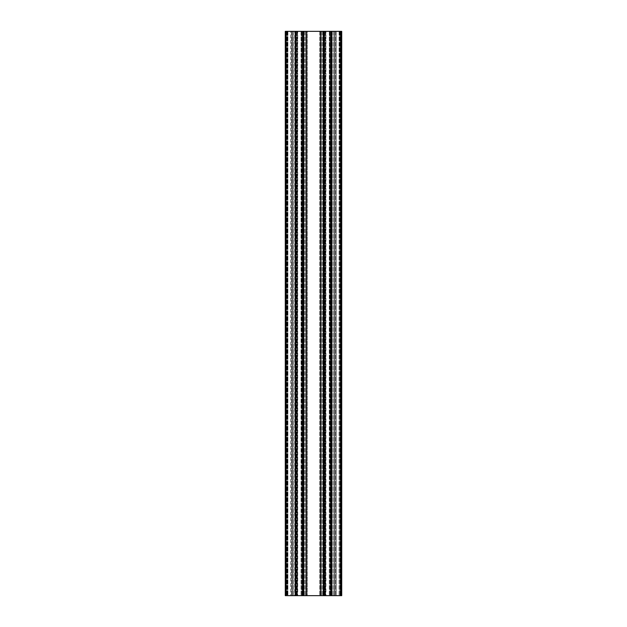 <?xml version="1.0" encoding="UTF-8"?>
<svg xmlns="http://www.w3.org/2000/svg" width="627" height="627" viewBox="0 0 627 627"><rect width="100%" height="100%" fill="white"/><g stroke="black" fill="none" stroke-linecap="round" stroke-linejoin="round"><path stroke-width="0.47" stroke-dasharray="3.13 2.35" d="M320.546 31.35L320.546 595.65L319.801 595.65L320.272 595.65L320.272 31.35L322.631 31.35L320.546 31.35L320.546 595.65L322.631 595.65L320.546 595.65L320.546 31.35M322.905 31.35L322.631 595.65L322.905 31.35M320.272 31.35L320.272 595.65L320.272 31.35L319.801 31.35L320.272 31.35M307.199 31.35L319.801 31.35L306.728 31.35L306.728 595.65L319.801 595.65L306.454 595.65L306.728 31.35L307.199 31.35L307.199 595.65L307.199 31.35M306.454 31.35L304.369 31.35L306.454 31.35L306.454 595.65L304.369 595.65L306.454 595.65L306.454 31.35M304.095 31.35L304.369 595.65L304.095 31.35M306.728 31.35L306.728 595.65L306.728 31.35M336.354 595.65L340.774 595.65L334.943 595.65L336.354 595.65L336.354 31.35L334.943 31.35L334.943 595.65L334.943 31.35L340.774 31.35L340.774 595.65L341.715 595.65L341.715 31.35L341.715 595.65L341.715 31.35L336.354 31.35L340.774 31.35L340.774 595.65L340.774 31.35L334.943 31.35L334.943 595.65L334.943 31.35L336.354 31.35L336.354 595.65M340.774 31.35L340.774 595.65L331.558 595.65L334.003 595.65L331.558 595.65L331.558 31.35L340.774 31.35L340.774 595.65M295.442 595.65L295.442 31.35L295.442 595.65L295.442 31.35L286.225 31.35L286.225 595.65L286.225 31.35L286.225 595.65L285.285 595.65L287.636 595.65L287.636 31.35L287.636 595.65L294.69 595.65L294.69 31.35L294.69 595.65L292.002 595.65L292.002 31.35L292.002 595.65L287.636 595.65L287.636 31.35L287.636 595.65L285.285 595.65L285.285 31.35L285.285 595.65L285.285 31.35L294.69 31.35L285.285 31.35L292.057 31.35L286.225 31.35L290.646 31.35L290.646 595.65L286.225 595.65L292.057 595.65L290.646 595.65L290.646 31.35L292.057 31.35L292.057 595.65L292.057 31.35L286.225 31.35L286.225 595.65L334.003 595.65L331.558 595.65L331.558 31.35L331.558 595.65M324.167 31.35L324.081 595.65L324.567 595.65L324.081 595.65L324.527 595.65L324.081 595.65L324.081 31.35L324.567 31.35L324.081 31.35L324.081 595.65L324.167 31.35M324.762 595.65L324.567 31.35L325.131 31.35L324.762 595.65M325.327 595.65L325.131 31.35L325.609 31.35L325.327 595.65M325.946 31.35L329.269 31.35L325.946 31.35L325.609 595.65L329.269 595.65L325.946 595.65L325.946 31.35M329.606 31.35L329.269 595.65L329.888 595.65L329.606 31.35M330.084 595.65L329.888 31.35L330.453 31.35L330.084 595.65M330.648 595.65L331.048 595.65L330.648 595.65L330.453 31.35L331.048 31.35L330.648 31.35L330.648 595.65M331.134 31.35L331.134 595.65L330.688 595.65L331.134 595.65L331.134 31.35L330.688 31.35L331.134 31.35L331.134 595.65M330.688 31.35L330.719 595.65L330.688 31.35M324.496 31.35L324.081 31.35L324.496 31.35L324.496 595.65L324.527 31.35M292.057 31.35L292.057 595.65L292.057 31.35M295.952 595.65L296.352 595.65L295.952 595.65L295.866 31.35L295.866 595.65L295.866 31.35L296.312 31.35L295.866 31.35L295.866 595.65L295.866 31.35L296.352 31.35L295.952 31.35L295.952 595.65M296.312 31.35L296.281 595.65L296.312 31.35M296.547 595.65L296.352 31.35L296.916 31.35L296.547 595.65M297.112 595.65L296.916 31.35L297.394 31.35L297.112 595.65M297.731 31.35L301.054 31.35L297.731 31.35L297.394 595.65L301.054 595.65L297.731 595.65L297.731 31.35M301.391 31.35L301.054 595.65L301.673 595.65L301.391 31.35M301.869 595.65L301.673 31.35L302.238 31.35L301.869 595.65M302.433 595.65L302.833 595.65L302.433 595.65L302.238 31.35L302.833 31.35L302.433 31.35L302.433 595.65M302.919 31.35L302.919 595.65L302.473 595.65L302.919 595.65L302.919 31.35L302.473 31.35L302.919 31.35L302.919 595.65M302.473 31.35L302.504 595.65L302.473 31.35M295.442 31.35L292.997 31.35L292.997 595.65L292.997 31.35L292.997 595.65L292.997 31.35L305.788 31.35L303.343 31.35L305.788 31.35L305.788 595.65L305.788 31.35L305.788 595.65L305.788 31.35L303.343 31.35L303.343 595.65L303.343 31.35L323.657 31.35L323.657 595.65L323.657 31.35L321.212 31.35L321.212 595.65L321.212 31.35L334.003 31.35L334.003 595.65L334.003 31.35L334.003 595.65L334.003 31.35L331.558 31.35M294.972 31.35L293.279 31.35L294.972 31.35L294.972 595.65L294.972 31.35M339.834 31.35L341.433 31.35L339.364 31.35L339.834 31.35L339.834 595.65L341.433 595.65L339.364 595.65L339.834 595.65L339.834 31.35M339.364 31.35L339.082 595.65L339.364 31.35M334.998 31.35L339.082 31.35L334.998 31.35L334.998 595.65L339.082 595.65L332.31 595.65L334.998 595.65L334.998 31.35L332.31 31.35L334.998 31.35M332.31 31.35L332.31 595.65L332.31 31.35M331.315 31.35L331.315 595.65M323.9 31.35L323.9 595.65M321.212 31.35L321.212 595.65L321.212 31.35M323.657 31.35L323.657 595.65M303.343 31.35L303.343 595.65M303.1 31.35L303.1 595.65M295.685 31.35L295.685 595.65M322.631 31.35L322.631 595.65L322.631 31.35M319.801 31.35L319.801 595.65L319.801 31.35M304.369 31.35L304.369 595.65L304.369 31.35M340.304 31.35L340.304 595.65L340.304 31.35M335.414 31.35L335.414 595.65L335.414 31.35M286.696 31.35L286.696 595.65L286.696 31.35M287.636 31.35L287.636 595.65L287.636 31.35M291.586 31.35L291.586 595.65L291.586 31.35M324.449 31.35L324.449 595.65L324.449 31.35M324.567 31.35L324.567 595.65L324.567 31.35M325.131 31.35L325.131 595.65L325.131 31.35M325.609 31.35L325.609 595.65L325.609 31.35M329.269 31.35L329.269 595.65L329.269 31.35M329.888 31.35L329.888 595.65L329.888 31.35M330.453 31.35L330.453 595.65L330.453 31.35M331.048 31.35L331.048 595.65L331.048 31.35M330.766 31.35L330.766 595.65L330.766 31.35M296.234 31.35L296.234 595.65L296.234 31.35M296.352 31.35L296.352 595.65L296.352 31.35M296.916 31.35L296.916 595.65L296.916 31.35M297.394 31.35L297.394 595.65L297.394 31.35M301.054 31.35L301.054 595.65L301.054 31.35M301.673 31.35L301.673 595.65L301.673 31.35M302.238 31.35L302.238 595.65L302.238 31.35M302.833 31.35L302.833 595.65L302.833 31.35M302.551 31.35L302.551 595.65L302.551 31.35M293.279 31.35L293.279 595.65L293.279 31.35M295.16 31.35L295.16 595.65M286.225 31.35L286.225 595.65M285.567 31.35L285.567 595.65L285.567 31.35M287.166 31.35L287.166 595.65L287.166 31.35M287.918 31.35L287.918 595.65L287.918 31.35M305.506 31.35L305.506 595.65L305.506 31.35M303.813 31.35L303.813 595.65L303.813 31.35M323.187 31.35L323.187 595.65L323.187 31.35M321.494 31.35L321.494 595.65L321.494 31.35M333.721 31.35L333.721 595.65L333.721 31.35M332.028 31.35L332.028 595.65L332.028 31.35M341.433 31.35L341.433 595.65L341.433 31.35M339.082 31.35L339.082 595.65L339.082 31.35M331.84 31.35L331.84 595.65M323.375 31.35L323.375 595.65M303.625 31.35L303.625 595.65M324.081 31.35L324.081 595.65M295.866 31.35L295.866 595.65"/><path stroke-width="0.94" d="M285.285 31.35L285.285 595.65L295.442 595.65L295.442 31.35L285.285 31.35M340.774 31.35L340.774 595.65L341.715 595.65L341.715 31.35L295.442 31.35M295.685 31.35L295.442 595.65M303.1 31.35L303.1 595.65L295.685 595.65M303.343 31.35L303.1 595.65M323.657 31.35L323.657 595.65L303.343 595.65M323.9 31.35L323.657 595.65M331.315 31.35L331.315 595.65L323.9 595.65M331.558 31.35L331.315 595.65M340.774 595.65L331.558 595.65M286.225 31.35L286.225 595.65M295.16 31.35L295.16 595.65M303.625 31.35L303.625 595.65M323.375 31.35L323.375 595.65M331.84 31.35L331.84 595.65"/></g></svg>
